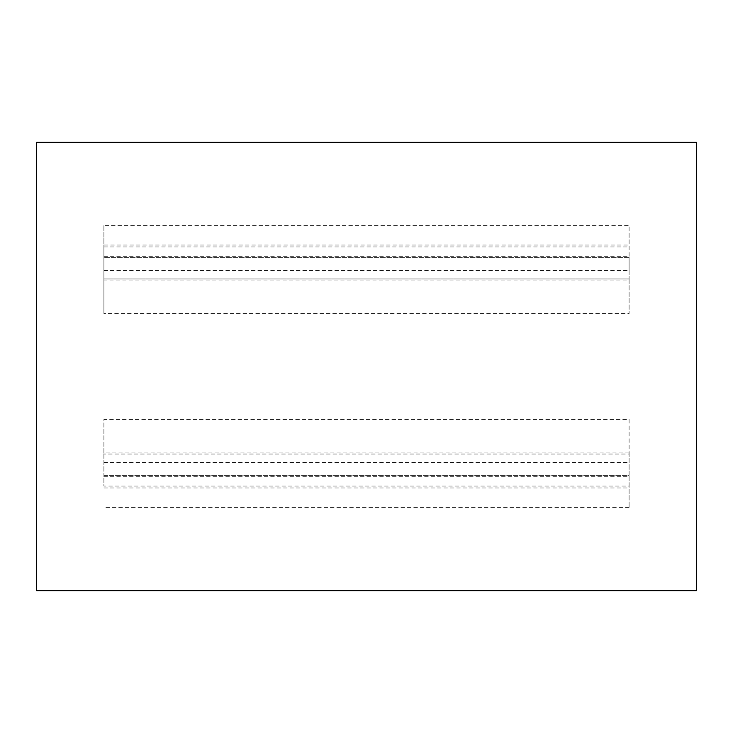 <?xml version="1.0" encoding="UTF-8"?>
<svg xmlns="http://www.w3.org/2000/svg" width="733" height="733" viewBox="0 0 733 733"><rect width="100%" height="100%" fill="white"/><g stroke="black" fill="none" stroke-linecap="round" stroke-linejoin="round"><path stroke-width="0.55" stroke-dasharray="3.67 2.75" d="M696.35 142.33L696.35 590.67L36.65 590.67L36.65 142.33L696.35 142.33M629.097 419.45L629.097 454.029L103.903 454.029L629.097 454.029L629.097 475.378L103.903 475.378L103.903 419.45L629.097 419.45L629.097 507.41L629.097 475.378L103.903 475.378L103.903 486.061L629.097 486.061M629.097 452.93L103.903 452.93L103.903 486.061M103.903 256.266L629.097 256.266L629.097 280.07L103.903 280.07L103.903 245.033L629.097 245.033L629.097 225.59L103.903 225.59L103.903 245.033M103.903 225.59L103.903 270.431L629.097 270.431L629.097 278.971L103.903 278.971L629.097 278.971L629.097 313.55L103.903 313.55L103.903 280.07M103.903 270.431L103.903 313.55M629.097 280.07L629.097 313.55M103.903 452.93L103.903 419.45M629.097 270.431L629.097 257.622L103.903 257.622L629.097 257.622L629.097 225.59M629.097 256.266L629.097 245.033M103.903 462.569L629.097 462.569M103.903 487.967L629.097 487.967M103.903 476.734L629.097 476.734M103.903 246.939L629.097 246.939M629.097 507.41L103.903 507.41"/><path stroke-width="1.1" d="M696.35 142.33L696.35 590.67L36.65 590.67L36.65 142.33L696.35 142.33"/></g></svg>
